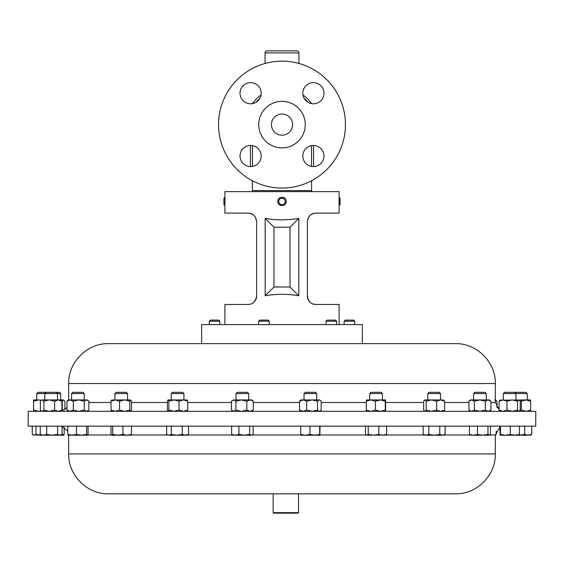 <?xml version="1.0" encoding="UTF-8"?>
<svg xmlns="http://www.w3.org/2000/svg" width="564" height="564" viewBox="0 0 564 564"><rect width="100%" height="100%" fill="white"/><g stroke="black" fill="none" stroke-linecap="round" stroke-linejoin="round"><path stroke-width="0.85" d="M323.983 156.024A10.575 10.575 0 0 0 313.408 145.449A10.575 10.575 0 0 0 302.833 156.024A10.575 10.575 0 0 0 313.408 166.599A10.575 10.575 0 0 0 323.983 156.024M323.983 93.215A10.575 10.575 0 0 0 313.408 82.64A10.575 10.575 0 0 0 302.833 93.215A10.575 10.575 0 0 0 313.408 103.79A10.575 10.575 0 0 0 323.983 93.215M261.167 93.215A10.575 10.575 0 0 0 250.592 82.64A10.575 10.575 0 0 0 240.017 93.215A10.575 10.575 0 0 0 250.592 103.79A10.575 10.575 0 0 0 261.167 93.215M261.167 156.024A10.575 10.575 0 0 0 250.592 145.449A10.575 10.575 0 0 0 240.017 156.024A10.575 10.575 0 0 0 250.592 166.599A10.575 10.575 0 0 0 261.167 156.024M292.575 124.616A10.575 10.575 0 0 0 282 114.041A10.575 10.575 0 0 0 271.425 124.616A10.575 10.575 0 0 0 282 135.191A10.575 10.575 0 0 0 292.575 124.616M535.729 426.151L535.8 411.325L28.2 411.325L28.2 426.151L535.729 426.151M108.619 493.831L455.43 493.831C476.756 494.381 495.876 475.248 495.326 453.935L495.326 434.985L499.831 427.286M298.511 512.648L273.138 512.648L273.138 493.831M298.518 493.831L298.518 512.648L298.011 513.155L273.646 513.155L273.138 512.648M304.031 393.573L316.721 393.573L315.459 392.311L305.286 392.311L304.031 393.573L304.031 399.925M427.822 393.573L440.512 393.573L439.25 392.311L429.084 392.311L427.822 393.573L427.822 399.925M56.231 392.311L57.493 393.573L60.7 393.573L59.439 392.311L37.985 392.311L36.73 393.573L36.73 399.925M57.493 399.925L57.493 393.573L36.73 393.573M514.735 392.311L515.989 393.573L527.269 393.573L526.015 392.311L504.561 392.311L503.299 393.573L503.299 399.925M515.989 399.925L515.989 393.573L503.299 393.573M171.23 393.573L183.92 393.573L182.658 392.311L172.485 392.311L171.23 393.573L171.23 399.925M168.15 399.925L183.392 399.925L179.042 401.194L173.966 399.925L168.883 401.194L168.065 399.925L167.416 401.194L167.416 410.056L168.065 411.325M114.894 393.573L127.584 393.573L126.322 392.311L116.156 392.311L114.894 393.573L114.894 399.925L115.296 399.925L111.009 401.194L111.834 399.925M71.579 393.573L84.269 393.573L83.014 392.311L72.841 392.311L71.579 393.573L71.579 399.925M236.02 393.573L248.71 393.573L247.455 392.311L237.282 392.311L236.02 393.573L236.02 399.925M369.737 393.573L382.427 393.573L381.165 392.311L370.999 392.311L369.737 393.573L369.737 399.925M473.577 393.573L486.267 393.573L485.005 392.311L474.839 392.311L473.577 393.573L473.577 399.925M280.964 204.499A3.229 3.229 0 0 0 285.06 202.469A3.229 3.229 0 0 0 283.036 198.373A3.229 3.229 0 0 0 278.94 200.396A3.229 3.229 0 0 0 280.964 204.499M280.562 205.416A4.23 4.23 0 0 1 280.562 197.456L283.438 197.456A4.23 4.23 0 0 1 283.438 205.416L280.646 205.437L279.434 204.795M339.105 197.224L340.085 198.204L340.085 204.669L339.105 205.648L339.105 191.619L224.895 191.619L225.001 199.043M269.218 321.212L258.65 321.212L258.65 324.61M269.225 324.61L269.225 321.212L268.104 320.098L259.764 320.098L258.65 321.212M326.062 321.212L327.183 320.098L335.524 320.098L336.637 321.212L326.062 321.212L326.062 324.61M344.132 321.212L345.246 320.098L353.586 320.098L354.707 321.212L344.132 321.212L344.132 324.61M209.293 321.212L210.414 320.098L218.754 320.098L219.868 321.212L209.293 321.212L209.293 324.61M449.522 343.645L362.37 343.645L362.37 324.61L201.63 324.61L201.63 343.645L108.57 343.645L455.43 343.645C476.749 343.102 495.876 362.229 495.326 383.548L68.674 383.548C68.124 362.229 87.251 343.102 108.57 343.645M305.265 124.616A23.265 23.265 0 0 1 282 147.881A23.265 23.265 0 0 1 258.735 124.616A23.265 23.265 0 0 1 282 101.351A23.265 23.265 0 0 1 305.265 124.616M345.45 124.616A63.45 63.45 0 0 1 282 188.066A63.45 63.45 0 0 1 218.55 124.616A63.45 63.45 0 0 1 282 61.166A63.45 63.45 0 0 1 345.45 124.616M298.92 63.464L298.92 52.875A2.03 2.03 0 0 0 296.89 50.845L267.11 50.845A2.03 2.03 0 0 0 265.08 52.875L265.08 63.464M252.115 191.619A2.03 2.03 0 0 0 252.39 190.604L252.39 180.734M311.885 191.619A2.03 2.03 0 0 1 311.61 190.604L311.61 180.734M278.99 198.465L278.538 199M224.895 324.61L224.895 304.475L248.16 304.475C252.905 304.341 255.725 301.521 256.62 296.015L256.62 221.567C255.739 216.082 252.919 213.262 248.16 213.107L224.895 213.107L224.916 205.416L223.915 204.669L223.915 198.204L224.895 197.224M256.43 297.799L255.866 299.512M255.852 299.547L254.977 301.028M250.663 304.102L248.16 304.475M225.001 203.83L224.916 197.456L224.916 205.416M338.999 203.83L339.084 197.456M315.84 213.107C311.081 213.255 308.261 216.075 307.38 221.567C307.916 216.47 310.736 213.65 315.84 213.107L339.105 213.107L339.105 205.648M308.141 218.064L309.023 216.562M310.144 215.314L311.469 214.327M311.892 214.087L312.872 213.65M307.38 221.567L307.38 296.015C308.254 301.507 311.074 304.327 315.84 304.475L313.253 304.074M310.158 302.283L309.023 301.028M308.141 299.526L307.577 297.834M339.105 324.61L339.105 304.475L315.84 304.475M283.438 197.456L284.566 198.077M298.828 218.395C287.612 220.341 276.388 220.341 265.172 218.395L265.172 295.776C276.388 293.83 287.612 293.83 298.828 295.776L298.828 218.395L290.037 227.186L290.037 286.984L273.963 286.984L273.963 227.186L290.037 227.186M310.567 302.635L311.124 303.037M312.555 303.813L313.316 304.095L312.555 303.813M311.582 303.326L310.891 302.875M310.341 302.445A8.46 8.46 0 0 1 307.38 296.015M256.62 296.015A8.46 8.46 0 0 1 253.659 302.445M248.16 213.107C253.264 213.65 256.084 216.47 256.62 221.567M298.828 295.776L290.037 286.984M265.172 295.776L273.963 286.984M265.172 218.395L273.963 227.186M470.411 399.925L471.652 399.925L468.945 401.194L470.411 399.925M479.844 399.925L474.352 401.194L471.652 399.925L488.121 399.925L485.336 401.194L479.844 399.925M488.121 399.925L489.432 399.925L490.906 401.194L488.121 399.925M489.432 411.325L490.906 410.056L488.121 411.325L485.336 410.056L479.844 411.325L474.352 410.056L471.652 411.325L468.945 410.056L468.945 401.194M470.411 411.325L468.945 410.056M485.336 410.056L485.336 401.194M474.352 410.056L474.352 401.194M490.906 410.056L490.906 401.194M370.872 399.925L366.283 401.194L366.572 399.925L380.369 399.925L375.469 401.194L370.872 399.925M380.369 399.925L385.572 399.925L385.268 401.194L380.369 399.925M385.593 399.925L385.572 411.325L385.268 410.056L380.369 411.325L375.469 410.056L370.872 411.325L366.283 410.056L366.558 411.318M375.469 410.056L375.469 401.194M366.283 410.056L366.283 401.194M385.268 410.056L385.268 401.194M231.952 400.708L233.686 399.925L231.444 401.194L231.444 410.056L233.686 411.325L235.921 410.056L235.921 401.194L233.686 399.925L241.385 399.925L235.921 401.194M241.385 399.925L250.071 399.925L246.849 401.194L241.385 399.925M253.285 401.194L251.875 399.925L250.071 399.925L253.285 401.194L253.285 410.056L250.071 411.325L246.849 410.056L241.385 411.325L235.921 410.056M253.285 410.056L251.875 411.325M246.849 410.056L246.849 401.194M86.546 399.925L87.434 399.925L88.865 401.194L86.546 399.925L84.219 401.194L78.756 399.925L73.285 401.194L70.133 399.925L66.989 401.194L68.42 399.925L86.546 399.925M87.434 411.325L88.865 410.056L86.546 411.325L84.219 410.056L78.756 411.325L73.285 410.056L70.133 411.325L66.989 410.056L68.42 411.325M66.989 410.056L66.989 401.194M73.285 410.056L73.285 401.194M84.219 410.056L84.219 401.194M88.865 410.056L88.865 401.194M495.326 399.925L497.011 401.194L494.691 399.925M497.011 407.687L497.011 401.194M111.834 411.325L111.009 410.056L115.296 411.325L119.582 410.056L124.7 411.325L129.812 410.056L129.812 401.194L130.637 399.925L131.461 401.194L131.461 410.056L130.749 411.325M111.616 400.017L124.7 399.925L119.582 401.194L115.296 399.925M129.812 401.194L124.7 399.925L130.637 399.925M129.812 410.056L130.637 411.325M111.009 410.056L111.009 401.194M119.582 410.056L119.582 401.194M168.15 411.325L168.883 410.056L173.966 411.325L179.042 410.056L183.392 411.325L187.734 410.056L187.734 401.194L186.994 399.925M187.734 401.194L183.392 399.925L187.17 399.996M187.734 410.056L186.994 411.325M168.883 410.056L168.883 401.194M179.042 410.056L179.042 401.194M33.565 399.925L33.572 411.325L33.572 399.925L38.648 399.925L33.784 401.194M41.207 400.299L38.648 399.925M41.207 410.959L38.648 411.325L33.784 410.056M499.845 400.179L526 399.925L521.362 401.194L519.768 400.518M526 399.925L530.435 399.925L530.646 401.194L526 399.925M530.435 411.325L530.646 410.056L526 411.325L521.362 410.056L519.768 410.733M530.646 410.056L530.646 401.194M521.362 410.056L521.362 401.194M519.155 411.325L520.205 410.056L520.205 401.194L518.866 399.925L517.533 401.194L512.253 399.925L506.973 401.194L503.032 399.925L499.084 401.194L500.423 399.925M518.866 411.325L517.533 410.056L512.253 411.325L506.973 410.056L503.032 411.325L499.084 410.056L500.423 411.325M517.533 410.056L517.533 401.194M506.973 410.056L506.973 401.194M499.084 410.056L499.084 401.194M41.637 411.325L41.116 410.874L42.138 411.325L43.893 410.056L49.272 411.325L54.652 410.056L54.652 401.194L58.282 399.925L63.577 399.925L62.237 401.194L61.751 400.983M63.577 399.925L64.916 401.194L64.916 409.725M64.155 411.071L63.577 411.325M62.759 410.832L62.237 410.056L62.237 401.194M61.751 410.268L62.237 410.056M54.652 401.194L49.272 399.925L43.893 401.194L42.138 399.925L41.116 400.377L41.637 399.925L58.282 399.925L61.913 401.194L60.658 399.925M41.116 400.377L40.382 401.194L40.382 410.056L41.116 410.874M54.652 410.056L58.282 411.325L61.913 410.056L61.913 401.194M60.658 411.325L61.913 410.056M43.893 410.056L43.893 401.194M428.71 399.925L431.411 399.925L426.158 401.194L424.657 399.925L423.656 401.194L423.656 410.056L424.657 411.325M424.904 399.925L440.667 399.925L436.663 401.194L431.411 399.925M443.424 399.925L444.672 401.194L440.667 399.925L443.931 400.144M443.424 411.325L444.672 410.056L440.667 411.325L436.663 410.056L431.411 411.325L426.158 410.056L424.904 411.325M436.663 410.056L436.663 401.194M426.158 410.056L426.158 401.194M444.672 410.056L444.672 401.194M303.136 399.925L299.576 401.194L300.866 399.925L312.096 399.925L306.696 401.194L303.136 399.925M312.096 399.925L319.337 399.925L317.497 401.194L312.096 399.925M319.337 399.925L320.465 400.426L319.337 399.925M319.88 411.325L321.17 410.056L321.17 401.194L320.465 400.426M320.465 410.825L319.337 411.325L317.497 410.056L312.096 411.325L306.696 410.056L303.136 411.325L299.576 410.056L300.866 411.325M306.696 410.056L306.696 401.194M299.576 410.056L299.576 401.194M317.497 410.056L317.497 401.194M385.297 435.218L386.65 434.372L382.723 435.218L378.789 434.372L373.509 435.218L368.221 434.372L366.868 435.218L385.896 435.041M366.868 435.218L365.507 434.372L365.507 426.151M81.561 435.218L87.434 435.218L86.637 434.372L81.561 435.218L76.492 434.372L72.136 435.218L81.561 435.218M68.336 435.168L72.136 435.218L67.779 434.372L68.498 435.218M185.38 435.218L187.079 435.218L188.517 434.372L185.38 435.218L182.25 434.372L176.779 435.218L185.38 435.218M168.967 435.218L176.779 435.218L171.308 434.372L168.967 435.218L166.634 434.372L168.967 435.218M32.966 434.879L41.383 435.218L35.976 434.372L34.122 435.218L32.268 434.372L32.268 426.151M52.163 435.218L59.84 435.218L57.62 434.372L52.163 435.218L46.699 434.372L43.463 435.218L40.234 434.372L41.637 435.218L52.579 435.218M519.141 435.218L519.465 434.372L514.883 435.218L510.293 434.372L505.386 435.218L519.169 435.211M500.479 426.151L500.479 434.372L505.386 435.218L500.12 435.211L499.831 426.151M442.458 435.218L443.678 435.218L445.144 434.372L442.458 435.218L439.765 434.372L434.273 435.218L442.458 435.218M425.989 435.218L434.273 435.218L428.788 434.372L425.989 435.218L424.657 435.218L423.183 434.372L425.989 435.218M319.873 435.218L319.675 434.372L314.825 435.218L319.873 435.218L320.077 426.151M305.321 435.218L314.825 435.218L309.974 434.372L305.321 435.218L300.675 434.372L300.866 435.218L305.321 435.218M62.068 426.151L62.068 434.372L59.84 435.218L63.88 435.211M528.186 435.218L530.435 435.218L531.732 434.372L528.186 435.218L524.64 434.372L519.232 435.218L528.186 435.218M130.637 435.218L131.475 434.372L127.203 435.218L122.924 434.372L117.805 435.218L112.687 434.372L111.728 435.218L130.862 435.154M251.389 435.218L249.655 434.372L244.275 435.218L251.389 435.218L253.123 434.372L253.123 426.151M235.251 435.218L244.275 435.218L238.896 434.372L235.251 435.218L231.614 434.372L232.862 435.218L235.251 435.218M489.192 435.218L489.679 435.077L487.959 434.372L482.706 435.218L489.192 435.218L490.419 434.372L490.419 426.151M469.424 426.151L469.424 434.372L473.443 435.218L482.706 435.218L477.461 434.372L473.443 435.218L470.164 435.077M88.076 426.151L88.076 434.372L87.357 435.218M500.479 434.372L500.155 435.218M62.068 434.372L60.658 435.218M63.845 435.218L64.169 434.372L60.764 435.161M111.841 435.218L110.995 434.372L110.995 426.151M496.221 431.115L496.221 434.372L495.502 435.218M469.424 434.372L470.658 435.218M386.65 426.151L386.65 434.372M378.789 426.151L378.789 434.372M368.221 426.151L368.221 434.372M76.492 426.151L76.492 434.372M67.779 426.151L67.779 434.372M86.637 426.151L86.637 434.372M182.25 426.151L182.25 434.372M171.308 426.151L171.308 434.372M166.634 426.151L166.634 434.372M188.517 426.151L188.517 434.372M35.976 426.151L35.976 434.372M519.465 426.151L519.465 434.372M510.293 426.151L510.293 434.372M445.144 426.151L445.144 434.372M439.765 426.151L439.765 434.372M428.788 426.151L428.788 434.372M423.183 426.151L423.183 434.372M319.675 426.151L319.675 434.372M309.974 426.151L309.974 434.372M300.675 426.151L300.675 434.372M46.699 426.151L46.699 434.372M40.234 426.151L40.234 434.372M57.62 426.151L57.62 434.372M64.169 427.286L64.169 434.372M531.732 426.151L531.732 434.372M524.64 426.151L524.64 434.372M122.924 426.151L122.924 434.372M112.687 426.151L112.687 434.372M131.475 426.151L131.475 434.372M249.655 426.151L249.655 434.372M238.896 426.151L238.896 434.372M231.614 426.151L231.614 434.372M487.959 426.151L487.959 434.372M477.461 426.151L477.461 434.372M87.723 434.985L111.404 434.985M131.067 434.985L167.656 434.985M187.495 434.985L232.446 434.985M252.284 434.985L300.767 434.985M319.978 434.985L366.17 434.985M385.995 434.985L424.248 434.985M444.087 434.985L470.024 434.985M489.827 434.985L495.326 434.985M108.57 493.831C87.244 494.381 68.124 475.248 68.674 453.935L495.326 453.935M298.92 52.875L265.08 52.875M252.39 190.604L311.61 190.604M311.547 166.436L311.547 145.611M252.453 145.611L252.453 166.436M495.326 383.548L495.326 402.499L490.906 402.499M468.945 402.499L444.672 402.499M423.656 402.499L385.882 402.499M366.283 402.499L321.17 402.499M299.576 402.499L253.285 402.499M231.444 402.499L187.734 402.499M167.416 402.499L131.461 402.499M111.009 402.499L88.865 402.499M304.264 98.531A34.298 34.298 0 0 1 308.085 102.352M255.915 102.352A34.298 34.298 0 0 1 259.736 98.531M302.995 95.048A36.265 36.265 0 0 1 311.568 103.628M252.432 103.628A36.265 36.265 0 0 1 261.005 95.048M313.577 145.449L313.577 166.599M250.423 166.599L250.423 145.449M67.779 431.115L62.068 426.433M316.721 393.573L316.721 399.925M60.7 393.573L60.7 399.925M515.841 392.311L515.284 392.868M183.92 393.573L183.92 399.925M127.584 393.573L127.584 399.925M84.269 393.573L84.269 399.925M248.71 393.573L248.71 399.925M219.868 321.212L219.868 324.61M66.989 407.687L60.708 411.283M68.674 383.548L68.674 399.925M495.326 402.499L499.084 409.725M354.707 321.212L354.707 324.61M336.637 321.212L336.637 324.61M486.267 393.573L486.267 399.925M382.427 393.573L382.427 399.925M232.862 411.325L231.952 410.55M527.269 393.573L527.269 399.925M46.065 392.311L44.803 393.573L44.803 399.925M440.512 393.573L440.512 399.925M68.674 453.935L68.674 435.218M251.875 435.218L252.39 434.922"/></g></svg>
